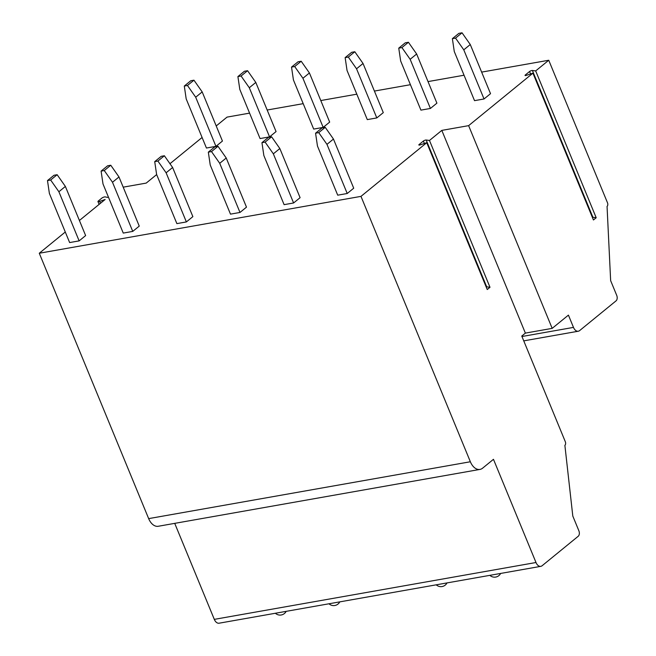 <?xml version="1.0" encoding="UTF-8"?>
<svg xmlns="http://www.w3.org/2000/svg" width="656" height="656" viewBox="0 0 656 656"><rect width="100%" height="100%" fill="white"/><g stroke="black" fill="none" stroke-linecap="round" stroke-linejoin="round"><path stroke-width="0.98" d="M429.475 140.466L426.187 140.023A1.788 0.459 -22.4 0 0 423.374 141.056L419.11 144.533A1.788 0.459 -22.4 0 0 418.831 144.976A1.788 0.459 -22.4 0 0 420.234 144.878L426.736 142.705L360.98 196.374L470.36 461.758A13.751 8.618 80 0 0 479.971 469.409A13.751 8.618 80 0 0 482.636 468.146L493.468 459.315L536.001 562.512A6.88 4.305 80 0 0 540.806 566.341A6.88 4.305 80 0 0 542.143 565.71L578.231 536.255A4.125 2.583 80 0 0 578.879 530.802L572.803 516.059L564.882 445.35A2.747 1.722 80 0 0 565.316 441.718L521.766 336.052L525.374 333.109L441.816 130.388L429.475 140.466L489.991 287.279L486.695 286.836A1.788 0.459 -22.4 0 0 486.153 286.877M426.736 142.705L487.244 289.526L489.991 287.279M441.816 130.388L468.622 125.649L552.18 328.369L568.424 315.118L573.483 327.401A6.88 4.305 80 0 0 578.289 331.223A6.88 4.305 80 0 0 579.625 330.599L616.074 300.842A4.125 2.583 80 0 0 616.722 295.389L610.646 280.645L607.054 206.41A2.747 1.722 80 0 0 607.489 202.77L548.744 60.254L535.681 70.922L596.197 217.735L592.901 217.292A1.788 0.459 157.6 0 0 592.36 217.325M525.374 333.109L552.18 328.369M535.681 70.922L532.385 70.471A1.788 0.459 -22.4 0 0 529.581 71.512L525.317 74.989A1.788 0.459 -22.4 0 0 525.038 75.424A1.788 0.459 -22.4 0 0 526.44 75.333L532.934 73.16L593.45 219.973L596.197 217.735M532.934 73.16L468.622 125.649M360.98 196.374L39.278 253.241L148.658 518.617A13.751 8.618 80 0 0 158.268 526.268L479.971 469.409M108.33 196.874L107.666 197.415L105.165 196.898A2.066 0.533 -22.4 0 0 101.877 198.087L98.269 201.039A2.066 0.533 -22.4 0 0 97.941 201.54A2.066 0.533 -22.4 0 0 99.663 201.4L105.14 199.473L79.409 220.482M65.288 232.011L39.278 253.241M123.197 187.165L146.206 183.098L156.661 174.57M169.961 163.713L202.097 137.481M216.218 125.952L227.042 117.112L249.583 113.127M267.172 110.019L303.195 103.656M320.792 100.548L356.815 94.177M374.404 91.069L410.435 84.698M428.024 81.59L464.046 75.227M481.643 72.111L548.744 60.254M65.379 186.435L57.146 174.709L53.981 175.275L47.486 180.572L49.38 193.422L69.634 242.564L79.138 240.883L85.633 235.586L65.379 186.435L58.884 191.741L79.138 240.883M202.187 91.914L193.955 80.188L190.789 80.745L184.295 86.043L186.189 98.892L206.443 148.035L215.947 146.354L222.441 141.056L202.187 91.914L195.693 97.211L215.947 146.354M118.99 176.964L110.766 165.238L107.6 165.796L101.098 171.101L103 183.942L123.254 233.085L132.75 231.404L139.252 226.107L118.99 176.964L112.496 182.261L132.75 231.404M255.799 82.435L247.574 70.709L244.409 71.266L237.907 76.572L239.809 89.413L260.063 138.555L269.559 136.883L276.061 131.577L255.799 82.435L249.305 87.74L269.559 136.883M172.61 167.485L164.377 155.759L161.212 156.325L154.718 161.622L156.612 174.471L176.874 223.614L186.37 221.933L192.864 216.628L172.61 167.485L166.116 172.79L186.37 221.933M309.419 72.964L301.194 61.238L298.021 61.795L291.526 67.092L293.429 79.942L313.683 129.084L323.178 127.403L329.673 122.098L309.419 72.964L302.924 78.261L323.178 127.403M226.23 158.006L217.997 146.28L214.832 146.837L208.329 152.143L210.232 164.992L230.486 214.135L239.989 212.454L246.484 207.148L226.23 158.006L219.727 163.311L239.989 212.454M363.039 63.476L354.806 51.75L351.641 52.316L345.146 57.613L347.04 70.463L367.294 119.605L376.798 117.924L383.293 112.627L363.039 63.476L356.536 68.782L376.798 117.924M279.841 148.535L271.609 136.809L268.443 137.366L261.949 142.664L263.851 155.513L284.105 204.656L293.601 202.975L300.095 197.677L279.841 148.535L273.347 153.832L293.601 202.975M416.65 54.005L408.426 42.279L405.252 42.837L398.758 48.142L400.66 60.983L420.914 110.126L430.41 108.453L436.904 103.148L416.65 54.005L410.156 59.302L430.41 108.453M333.461 139.056L325.228 127.33L322.063 127.887L315.569 133.193L317.463 146.034L337.717 195.176L347.221 193.504L353.715 188.198L333.461 139.056L326.967 144.361L347.221 193.504M470.27 44.526L462.037 32.8L458.872 33.358L452.378 38.663L454.272 51.504L474.526 100.655L484.03 98.974L490.524 93.669L470.27 44.526L463.776 49.831L484.03 98.974M174.726 523.357L214.307 619.371A6.88 4.305 80 0 0 219.112 623.2L540.806 566.341M58.884 191.741L50.651 180.015L57.146 174.709M47.486 180.572L50.651 180.015M195.693 97.211L187.46 85.485L193.955 80.188M184.295 86.043L187.46 85.485M112.496 182.261L104.263 170.535L110.766 165.238M101.098 171.101L104.263 170.535M249.305 87.74L241.08 76.006L247.574 70.709M237.907 76.572L241.08 76.006M166.116 172.79L157.883 161.064L164.377 155.759M154.718 161.622L157.883 161.064M302.924 78.261L294.692 66.535L301.194 61.238M291.526 67.092L294.692 66.535M219.727 163.311L211.503 151.585L217.997 146.28M208.329 152.143L211.503 151.585M356.536 68.782L348.311 57.056L354.806 51.75M345.146 57.613L348.311 57.056M273.347 153.832L265.114 142.106L271.609 136.809M261.949 142.664L265.114 142.106M410.156 59.302L401.923 47.576L408.426 42.279M398.758 48.142L401.923 47.576M326.967 144.361L318.734 132.627L325.228 127.33M315.569 133.193L318.734 132.627M463.776 49.831L455.543 38.105L462.037 32.8M452.378 38.663L455.543 38.105M426.187 140.023L486.695 286.836M419.11 144.533L419.34 145.091M423.374 141.056L424.375 143.492M470.36 461.758L148.658 518.617M536.001 562.512L214.307 619.371M521.946 336.512L573.483 327.401M99.663 201.4L100.45 203.311M532.385 70.471L592.901 217.292M529.581 71.512L530.581 73.948M525.317 74.989L525.546 75.538M523.75 340.866L578.289 331.223M99.113 204.393L97.941 201.54M275.381 613.253A6.88 6.88 0 0 0 286.172 611.351M329 603.774A6.88 6.88 0 0 0 339.783 601.872M436.232 584.824A6.88 6.88 0 0 0 447.015 582.913M489.852 575.345A6.88 6.88 0 0 0 500.635 573.442"/></g></svg>
